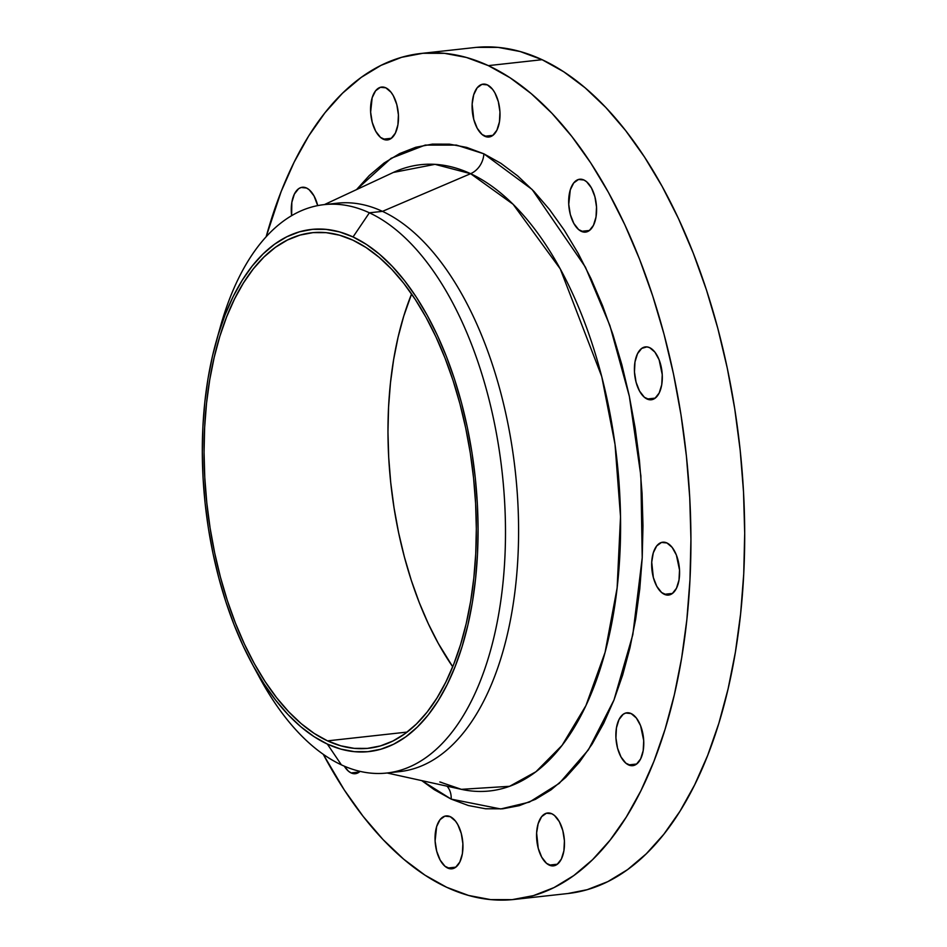<?xml version="1.0" encoding="UTF-8"?>
<svg xmlns="http://www.w3.org/2000/svg" width="947" height="947" viewBox="0 0 947 947"><rect width="100%" height="100%" fill="white"/><g stroke="black" fill="none" stroke-linecap="round" stroke-linejoin="round"><path stroke-width="1.42" d="M628.524 764.916A26.599 13.743 83.7 0 1 615.881 736.73A26.599 13.743 83.7 0 1 626.902 712.795A26.599 13.743 83.7 0 1 631.128 713.564L625.707 713.044L623.185 714.298L618.983 719.59L616.438 727.888L615.929 737.902L617.539 748.13L621.019 756.996L625.837 763.164L631.258 765.685L636.467 764.182L640.657 758.878L643.202 750.592L643.711 740.578L640.574 725.651L636.348 717.992L631.128 713.564A26.599 13.743 83.7 0 1 643.759 741.75A26.599 13.743 83.7 0 1 632.738 765.673A26.599 13.743 83.7 0 1 628.524 764.916L636.692 764.016L628.524 764.916M664.332 594.314A26.599 13.743 83.7 0 1 651.69 566.128A26.599 13.743 83.7 0 1 662.722 542.205A26.599 13.743 83.7 0 1 666.937 542.962L661.515 542.442L656.721 545.91L653.288 552.835L651.725 562.163L653.347 577.528L656.827 586.394L661.645 592.562L667.067 595.083L672.275 593.58L676.466 588.276L679.011 579.99L679.52 569.976L676.383 555.049L672.157 547.39L666.937 542.962A26.599 13.743 83.7 0 1 679.567 571.148A26.599 13.743 83.7 0 1 668.546 595.071A26.599 13.743 83.7 0 1 664.332 594.314L672.5 593.414L664.332 594.314M647.061 399.018A26.599 13.743 83.7 0 1 634.419 370.833A26.599 13.743 83.7 0 1 645.44 346.898A26.599 13.743 83.7 0 1 649.654 347.667L646.919 346.898L641.711 348.401L637.52 353.693L634.975 361.991L634.466 372.005L636.076 382.221L639.556 391.099L644.374 397.267L649.796 399.788L655.004 398.285L659.195 392.981L661.74 384.695L662.249 374.669L659.112 359.753L654.886 352.095L649.654 347.667A26.599 13.743 83.7 0 1 662.296 375.852A26.599 13.743 83.7 0 1 651.276 399.776A26.599 13.743 83.7 0 1 647.061 399.018L655.229 398.119L647.061 399.018M581.328 231.352A26.599 13.743 83.7 0 1 568.685 203.167A26.599 13.743 83.7 0 1 579.718 179.232A26.599 13.743 83.7 0 1 583.932 180.001L578.51 179.48L573.716 182.949L570.283 189.874L568.745 204.339L570.343 214.567L573.823 223.433L578.641 229.6L584.062 232.122L589.271 230.618L593.461 225.315L596.006 217.029L596.515 207.002L594.917 196.787L591.437 187.92L586.619 181.753L583.932 180.001A26.599 13.743 83.7 0 1 596.574 208.186A26.599 13.743 83.7 0 1 585.542 232.11A26.599 13.743 83.7 0 1 581.328 231.352L589.496 230.452L581.328 231.352M484.757 136.25A26.599 13.743 83.7 0 1 472.115 108.053A26.599 13.743 83.7 0 1 483.148 84.129A26.599 13.743 83.7 0 1 487.362 84.887L481.94 84.366L477.146 87.834L473.713 94.759L472.151 104.099L473.772 119.452L477.252 128.319L482.07 134.486L487.492 137.007L492.7 135.516L496.891 130.213L499.436 121.914L499.945 111.9L498.335 101.684L494.867 92.806L492.582 89.314L487.362 84.887A26.599 13.743 83.7 0 1 499.992 113.072A26.599 13.743 83.7 0 1 488.972 137.007A26.599 13.743 83.7 0 1 484.757 136.25L492.925 135.338L484.757 136.25M383.215 139.173A26.599 13.743 83.7 0 1 370.585 110.988A26.599 13.743 83.7 0 1 381.605 87.065A26.599 13.743 83.7 0 1 385.82 87.822L380.398 87.302L375.604 90.77L372.171 97.695L370.632 112.172L372.242 122.388L375.71 131.254L380.528 137.422L385.962 139.943L391.158 138.44L395.361 133.148L397.906 124.85L398.415 114.836L396.805 104.62L393.325 95.742L391.04 92.25L385.82 87.822A26.599 13.743 83.7 0 1 398.462 116.008A26.599 13.743 83.7 0 1 387.441 139.943A26.599 13.743 83.7 0 1 383.215 139.173L391.383 138.274L383.215 139.173M291.629 215.691A26.599 13.743 83.7 0 1 302.306 187.257A26.599 13.743 83.7 0 1 306.52 188.015L301.099 187.494L298.577 188.749L294.387 194.052L291.842 202.338L291.629 215.691M351.112 772.93A26.599 13.743 83.7 0 1 344.27 766.147L348.425 771.178L351.112 772.93L356.534 773.45L360.073 771.355A26.599 13.743 83.7 0 1 355.326 773.699A26.599 13.743 83.7 0 1 351.112 772.93L359.28 772.03L351.112 772.93M549.224 865.108A26.599 13.743 83.7 0 1 536.582 836.923A26.599 13.743 83.7 0 1 547.615 812.988A26.599 13.743 83.7 0 1 551.829 813.757L546.407 813.236L541.613 816.693L538.18 823.63L536.618 832.958L538.239 848.311L541.72 857.189L546.537 863.344L551.959 865.878L557.167 864.374L561.358 859.071L563.903 850.785L564.412 840.758L562.802 830.543L559.334 821.676L554.516 815.509L551.829 813.757A26.599 13.743 83.7 0 1 564.459 841.942A26.599 13.743 83.7 0 1 553.439 865.866A26.599 13.743 83.7 0 1 549.224 865.108L557.392 864.209L549.224 865.108M447.682 868.044A26.599 13.743 83.7 0 1 435.052 839.859A26.599 13.743 83.7 0 1 446.073 815.923A26.599 13.743 83.7 0 1 450.287 816.681L444.865 816.16L440.071 819.629L436.638 826.565L435.099 841.031L436.709 851.246L440.177 860.125L444.995 866.28L450.429 868.813L455.625 867.31L459.828 862.007L462.373 853.721L462.882 843.694L461.272 833.478L457.792 824.612L455.507 821.12L450.287 816.681A26.599 13.743 83.7 0 1 462.929 844.878A26.599 13.743 83.7 0 1 451.908 868.801A26.599 13.743 83.7 0 1 447.682 868.044L455.85 867.144L447.682 868.044M439.799 781.962A19.946 16.3 -65 0 1 442.734 782.956A19.946 16.3 115 0 0 439.799 781.962L461.355 789.336A315.031 162.718 -96.3 0 0 620.534 534.451A315.031 162.718 -96.3 0 0 470.612 173.692A19.946 16.3 115 0 0 483.87 153.816L532.131 189.483L585.412 267.113L609.892 325.543L629.353 396.343L640.87 475.82L642.22 557.747L632.821 634.668L613.976 700.011L588.395 749.858L559.263 783.358L529.385 802.109L500.75 808.963L451.174 799.114L421.735 780.612L434.128 789.597L451.174 799.114A19.946 16.3 115 0 0 447.02 786.188A19.946 16.3 -65 0 1 451.174 799.114L468.374 805.53L485.574 808.774L502.597 808.821L519.276 805.66L535.457 799.327L550.988 789.893L565.714 777.44L579.493 762.086L592.195 743.987L603.701 723.295L613.881 700.247L622.664 675.033L629.944 647.902L635.674 619.125L639.77 588.975L642.22 557.747L642.977 525.727L642.054 493.233L639.438 460.585L635.177 428.08L629.293 396.047L621.859 364.784L612.934 334.611L602.612 305.786L590.987 278.619L578.167 253.346L564.294 230.228L549.473 209.476L533.871 191.306L517.63 175.87L500.916 163.334L483.87 153.816L466.67 147.401L449.47 144.157L432.448 144.11L415.769 147.27L399.587 153.603L384.056 163.038L369.33 175.491L356.534 189.613L391.099 158.315L425.191 145.092L456.442 145.092L483.87 153.816A19.946 16.3 -65 0 1 470.612 173.692L434.981 164.34L393.313 172.461L324.395 204.599M386.743 773.024L399.835 771.58A285.911 147.685 -96.3 0 0 518.34 514.375A285.911 147.685 -96.3 0 0 382.47 211.359L369.377 212.803L353.042 236.951A262.639 135.658 83.7 0 1 477.477 554.386A262.639 135.658 83.7 0 1 327.342 744.07L341.405 764.868A285.911 147.685 -96.3 0 0 504.846 558.363A285.911 147.685 -96.3 0 0 369.377 212.803A285.911 147.685 83.7 0 1 505.236 515.819A285.911 147.685 83.7 0 1 386.743 773.024A285.911 147.685 83.7 0 1 341.405 764.868A285.911 147.685 83.7 0 1 255.643 670.133M330.621 204.209A285.911 147.685 83.7 0 1 382.47 211.359L470.612 173.692L382.47 211.359A285.911 147.685 83.7 0 1 518.494 520.684A285.911 147.685 83.7 0 1 393.254 772.018M514.185 899.449L567.94 893.518A425.546 219.811 -96.3 0 0 744.318 510.693A425.546 219.811 -96.3 0 0 542.098 59.697L488.332 65.627A425.546 219.811 83.7 0 1 690.552 516.624A425.546 219.811 83.7 0 1 514.185 899.449A425.546 219.811 83.7 0 1 446.712 887.303A425.546 219.811 83.7 0 1 323.235 754.286L344.306 789.999L363.175 816.421L383.038 839.563L403.718 859.213L425.014 875.182L446.712 887.303L468.611 895.46L490.51 899.591L512.173 899.65L533.421 895.625L554.031 887.576L573.799 875.561L592.55 859.698L610.093 840.143L626.263 817.095L640.906 790.757L653.892 761.4L665.066 729.297L674.347 694.755L681.627 658.118L686.847 619.729L689.961 579.955L690.931 539.186L689.747 497.814L686.421 456.241L681 414.857L673.506 374.065L664.036 334.267L652.672 295.831L639.533 259.147L624.724 224.546L608.412 192.371L590.739 162.931L571.87 136.51L552.006 113.368L531.326 93.717L510.042 77.749L488.332 65.627L542.098 59.697L520.199 51.54L498.3 47.409L476.625 47.35M327.508 740.862A259.312 133.941 83.7 0 1 204.28 466.042A259.312 133.941 83.7 0 1 311.764 232.761A259.312 133.941 83.7 0 1 352.876 240.159A259.312 133.941 83.7 0 1 476.104 514.979A259.312 133.941 83.7 0 1 368.62 748.26A259.312 133.941 83.7 0 1 327.508 740.862L407.139 732.078L327.508 740.862L340.861 745.834L354.202 748.355L367.4 748.39L380.351 745.94L392.91 741.028L404.949 733.712L416.384 724.041L427.073 712.132L436.922 698.081L445.848 682.029L453.755 664.143L460.573 644.576L466.22 623.528L470.659 601.203L473.843 577.812L475.737 553.581L476.329 528.734L475.607 503.52L473.583 478.188L470.28 452.974L465.711 428.115L459.946 403.86L453.021 380.434L445.007 358.084L435.987 336.99L426.043 317.387L415.271 299.453L403.777 283.354L391.679 269.244L379.072 257.276L366.098 247.546L352.876 240.159L339.523 235.187L326.182 232.666L312.983 232.631L300.033 235.081L287.474 239.993L275.435 247.309L264 256.98L253.311 268.889L243.462 282.94L234.536 298.992L226.629 316.878L219.811 336.445L214.164 357.493L209.725 379.818L206.541 403.209L204.647 427.452L204.055 452.287L204.777 477.501L206.801 502.833L210.104 528.047L214.673 552.906L220.438 577.161L227.363 600.587L235.377 622.948L244.397 644.031L254.341 663.634L265.113 681.568L276.607 697.667L288.705 711.777L301.312 723.745L314.286 733.475L327.508 740.862M411.59 293.972A259.312 133.941 -96.3 0 0 452.713 666.759L438.26 643.344L428.316 623.742L419.296 602.659L411.282 580.298L404.369 556.872L398.592 532.616L394.035 507.77L390.72 482.544L388.696 457.212L387.974 431.998L388.566 407.163L390.46 382.919L393.644 359.529L398.083 337.203L403.742 316.156L411.59 293.972M567.857 893.53L587.176 889.695L607.785 881.645L627.565 869.63L646.316 853.768L663.859 834.212L680.029 811.165L694.672 784.826L707.646 755.469L718.832 723.366L728.101 688.824L735.393 652.187L740.613 613.798L743.726 574.024L744.697 533.256L743.513 491.884L740.187 450.31L734.754 408.926L727.272 368.134L717.802 328.337L706.438 289.9L693.287 253.216L678.49 218.615L662.166 186.441L644.493 157.001L625.636 130.579L605.772 107.437L585.092 87.787L563.796 71.818L542.098 59.697A425.546 219.811 -96.3 0 0 474.625 47.551L420.859 53.482A425.546 219.811 83.7 0 1 488.332 65.627L466.433 57.471L444.534 53.34L422.871 53.281L401.623 57.305L381.025 65.355L361.245 77.37L342.494 93.232L324.951 112.788L308.781 135.835L294.138 162.174L281.164 191.531L266.143 236.774A425.546 219.811 83.7 0 1 420.859 53.482M317.707 205.617L314.025 195.934L309.207 189.767L306.52 188.015A26.599 13.743 83.7 0 1 317.707 205.617M387.086 772.989L461.355 789.336L509.593 786.306L535.955 771.734L562.092 745.336L585.956 705.539L605.086 652.329L617.124 587.921L620.522 516.707L615.029 444.392L601.736 376.551L560.269 268.912L513.096 204.268L470.612 173.692A315.031 162.718 -96.3 0 0 393.313 172.461M382.47 211.359A285.911 147.685 -96.3 0 0 337.144 203.203L324.04 204.647A285.911 147.685 83.7 0 1 369.377 212.803L382.47 211.359M218.52 333.64A285.911 147.685 83.7 0 1 324.04 204.647M369.377 212.803A285.911 147.685 -96.3 0 0 220.615 325.922L216.39 340.861A262.639 135.658 83.7 0 1 353.042 236.951L369.377 212.803M251.985 663.551L259.36 677.2A285.911 147.685 -96.3 0 0 341.405 764.868L327.342 744.07A262.639 135.658 83.7 0 1 251.985 663.551A262.639 135.658 83.7 0 1 216.39 340.861M327.342 744.07L313.954 736.588L300.815 726.74L288.054 714.618L275.79 700.33L264.142 684.018L253.24 665.848L243.166 645.996L234.027 624.641L225.919 601.996L218.911 578.274L213.063 553.711L208.435 528.533L205.085 502.987L203.037 477.335L202.303 451.802L202.907 426.635L204.824 402.096L208.044 378.398L212.542 355.788L218.272 334.469L225.173 314.653L233.175 296.529L242.219 280.276L252.198 266.048L263.029 253.985L274.594 244.196L286.799 236.786L299.524 231.802L312.628 229.328L326.005 229.363L339.523 231.908L353.042 236.951L366.43 244.433L379.569 254.281L392.33 266.415L404.594 280.691L416.242 297.003L427.144 315.173L437.218 335.025L446.357 356.38L454.465 379.025L461.473 402.747L467.321 427.31L471.949 452.488L475.299 478.034L477.347 503.686L478.081 529.219L477.477 554.386L475.56 578.925L472.34 602.623L467.842 625.233L462.112 646.552L455.211 666.368L447.209 684.492L438.165 700.744L428.186 714.973L417.355 727.036L405.79 736.825L393.585 744.247L380.86 749.219L367.756 751.693L354.379 751.658L340.861 749.113L327.342 744.07M461.355 789.336L442.616 782.909"/></g></svg>
